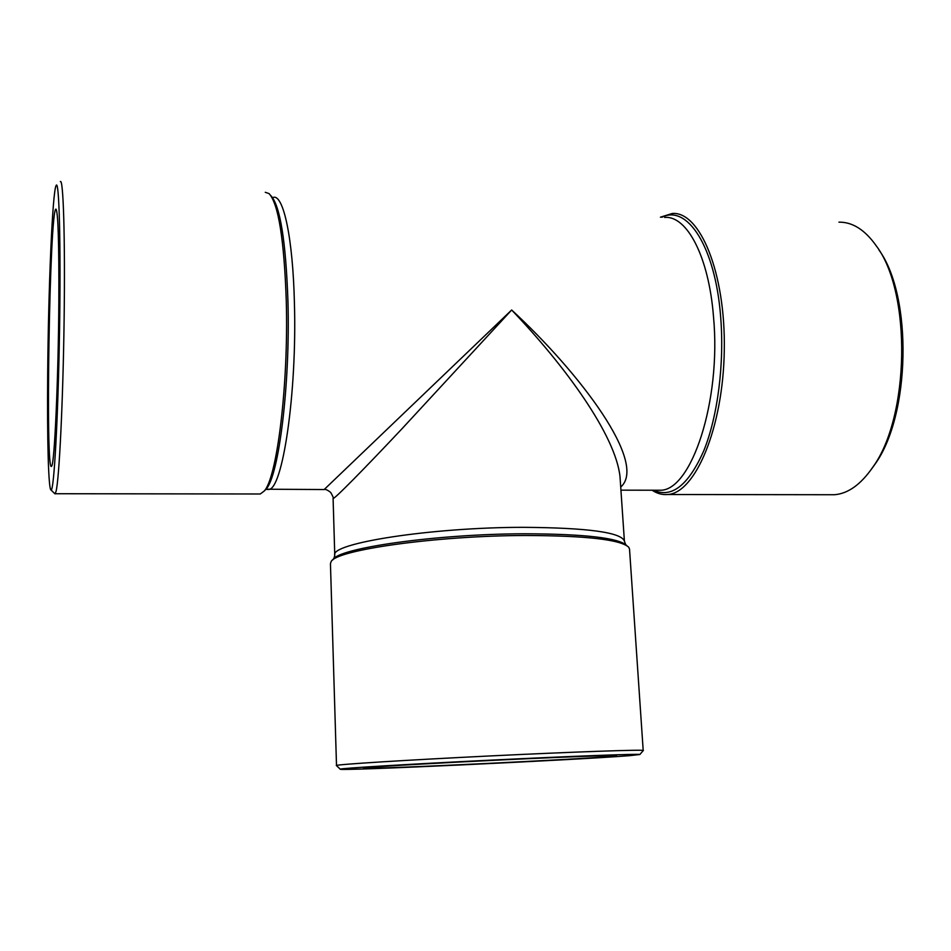 <?xml version="1.0" encoding="UTF-8"?>
<svg xmlns="http://www.w3.org/2000/svg" width="951" height="951" viewBox="0 0 951 951"><rect width="100%" height="100%" fill="white"/><g stroke="black" fill="none" stroke-linecap="round" stroke-linejoin="round"><path stroke-width="1.43" d="M324.172 489.539L511.662 310.002L401.845 428.913C365.22 467.856 332.707 501.022 333.088 498.324L334.776 555.289C329.557 543.413 430.839 527.318 523.597 527.33C587.777 527.781 621.372 532.382 624.403 541.131L625.627 544.471M624.403 541.131L620.016 476.736C615.689 435.522 565.524 366.266 511.662 310.002C580.205 373.244 648.035 463.327 620.718 487.055M47.681 374.789C48.323 290.4 52.424 191.65 56.121 185.528C59.14 178.289 60.971 245.085 59.509 332.268C58.082 419.403 53.934 491.786 51.069 490.027C48.406 490.347 47.098 438.114 47.681 374.789M58.843 301.788C58.368 379.449 54.492 463.957 51.699 466.014C45.113 479.601 49.63 207.58 55.966 209.113C58.118 211.871 59.081 242.767 58.843 301.788M871.318 469.354L874.825 464.445C910.499 415.73 912.829 296.272 878.962 249.994M629.621 755.665C575.961 759.992 334.847 771.309 340.232 769.157C340.648 768.289 407.955 764.188 489.955 760.182C571.955 756.164 639.345 753.679 639.845 754.5L629.621 755.665M366.587 767.647C378.902 766.363 441.74 762.761 506.372 759.694C571.064 756.627 618.828 754.975 616.45 755.772C614.512 757.674 365.755 769.835 363.639 768.135L366.587 767.647M336.511 765.65L330.449 563.681L331.091 561.756C334.954 550.13 435.665 535.651 525.582 535.496C586.101 535.686 620.468 539.586 628.706 547.205L629.526 549.06L643.209 750.648M265.27 192.292L269.074 193.612C278.429 203.799 284.159 239.581 286.275 300.98C288.652 384.905 276.967 478.21 264.14 491.108L260.265 493.985L258.517 493.985M60.329 181.617C63.325 177.813 65.239 238.273 64.109 320.368C63.016 402.392 59.188 479.352 56.05 491.37L55.158 493.724L54.48 493.391M652.101 490.217C657.07 493.533 662.229 494.972 667.578 494.52C695.24 493.331 723.152 427.974 724.282 350.444C725.732 272.901 699.924 211.051 672.238 213.488L660.398 217.197M336.321 765.555L336.357 765.496C336.583 764.461 405.53 760.075 489.753 755.962C573.976 751.837 643.019 749.471 643.34 750.482L643.387 750.529M829.557 494.722L834.431 494.734C848.09 493.664 860.881 484.475 872.816 467.179C909.643 416.966 911.7 292.944 876.477 246.131C865.101 229.94 852.595 221.952 838.948 222.165M656.214 490.229L660.089 490.24C691.199 491.227 721.476 401.167 713.512 316.802C708.828 256.401 686.848 215.39 664.618 217.422M273.401 197.344C283.374 194.432 292.896 237.762 294.406 302.691C297.14 393.452 282.459 490.609 268.551 489.42L266.744 489.408M626.673 545.458C618.483 537.886 584.532 533.986 524.845 533.784C436.2 533.903 336.88 548.24 332.933 559.818M264.164 491.073L266.007 489.218C278.75 476.392 290.328 384.37 287.963 301.633C285.859 241.09 280.165 205.761 270.88 195.633M661.825 217.28C687.062 204.168 715.2 246.309 720.608 316.255C724.543 363.377 717.732 416.407 703.799 450.715C688.417 485.343 671.656 498.502 653.515 490.217M324.267 489.539C325.515 489.064 327.679 490.05 330.746 492.511C333.04 496.6 333.825 498.538 333.088 498.324M656.273 490.229L620.932 490.157M324.255 489.539L266.007 489.218L264.14 491.108M334.776 555.289L333.884 558.736M260.265 493.985L55.158 493.724M639.845 754.5L643.34 750.482M340.232 769.157L336.357 765.496M874.825 464.445L872.816 467.179M51.069 490.027L54.92 493.819M667.578 494.52L834.431 494.734"/></g></svg>

